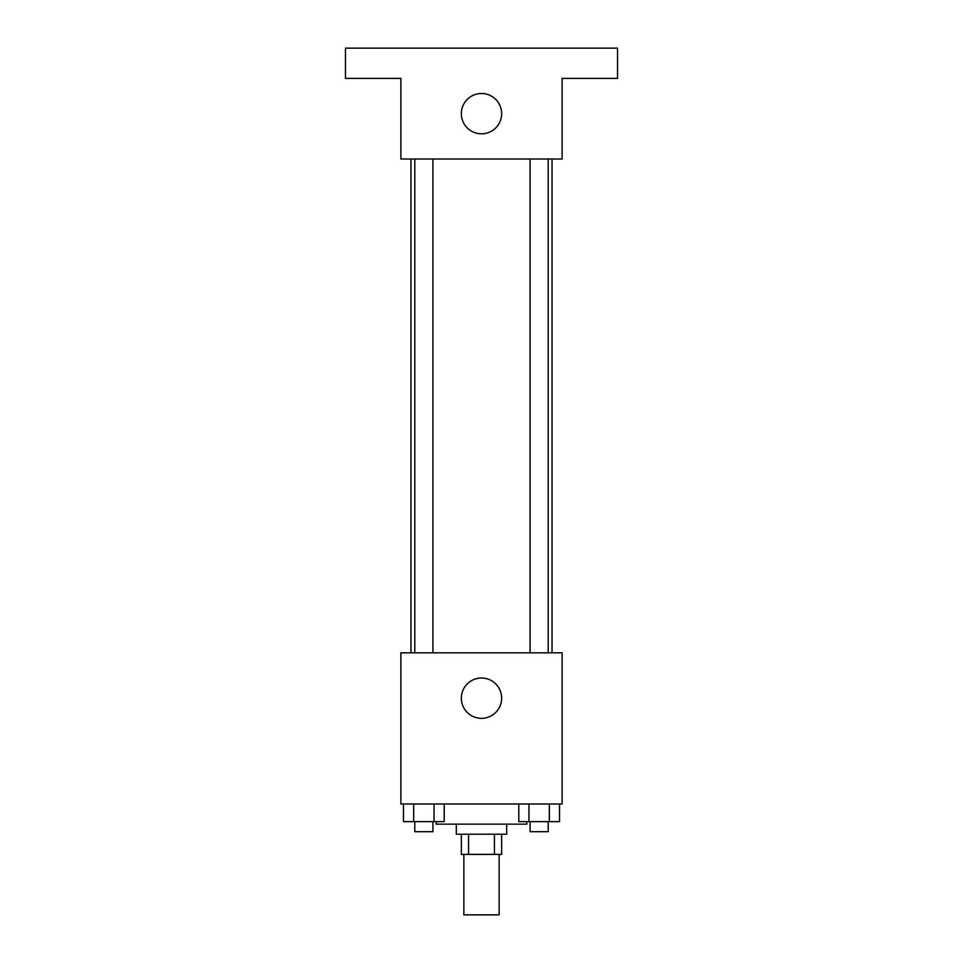 <?xml version="1.0" encoding="UTF-8"?>
<svg xmlns="http://www.w3.org/2000/svg" width="963" height="963" viewBox="0 0 963 963"><rect width="100%" height="100%" fill="white"/><g stroke="black" fill="none" stroke-linecap="round" stroke-linejoin="round"><path stroke-width="1.44" d="M463.865 854.386L463.865 914.85L499.135 914.85L499.135 854.386M494.428 834.223L494.428 854.386L461.349 854.386L461.349 834.223M494.428 854.386L501.651 854.386L501.651 834.223M506.694 824.147L506.694 834.223L456.306 834.223L456.306 824.147M468.572 834.223L468.572 854.386M436.155 821.632L436.155 824.147L526.845 824.147L526.845 821.632M562.127 803.997L400.873 803.997L400.873 652.83L562.127 652.83L562.127 803.997M501.651 698.175A20.151 20.151 0 0 1 471.425 715.629A20.151 20.151 0 0 1 471.425 680.721A20.151 20.151 0 0 1 501.651 698.175M552.04 159.003L552.04 652.83M530.071 652.83L530.071 159.003M432.929 159.003L432.929 652.83M562.127 159.003L400.873 159.003L400.873 78.388L345.452 78.388L345.452 48.15L617.548 48.15L617.548 78.388L562.127 78.388L562.127 159.003M501.651 113.658A20.151 20.151 0 0 1 471.425 131.112A20.151 20.151 0 0 1 471.425 96.204A20.151 20.151 0 0 1 501.651 113.658M559.515 803.997L559.515 821.632L518.78 821.632L518.78 803.997M549.331 803.997L549.331 821.632M528.964 803.997L528.964 821.632M548.212 821.632L548.212 831.707L530.071 831.707L530.071 821.632M444.22 803.997L444.22 821.632L403.485 821.632L403.485 803.997M434.036 803.997L434.036 821.632M413.669 803.997L413.669 821.632M432.929 821.632L432.929 831.707L414.788 831.707L414.788 821.632M410.96 159.003L410.96 652.83M548.212 652.83L548.212 159.003M414.788 159.003L414.788 652.83"/></g></svg>
